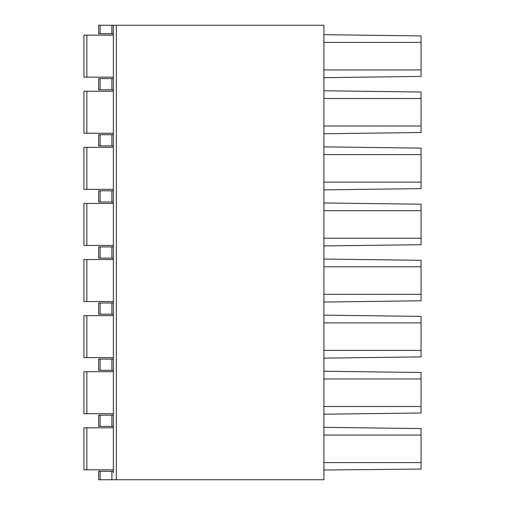 <?xml version="1.0" encoding="UTF-8"?>
<svg xmlns="http://www.w3.org/2000/svg" width="505" height="505" viewBox="0 0 505 505"><rect width="100%" height="100%" fill="white"/><g stroke="black" fill="none" stroke-linecap="round" stroke-linejoin="round"><path stroke-width="0.76" d="M113.366 428.587L113.366 416.663M113.366 372.494L113.366 360.57M113.366 316.395L113.366 304.471M113.366 260.302L113.366 248.378M113.366 204.209L113.366 192.285M113.366 148.116L113.366 136.186M113.366 92.017L113.366 25.25L98.645 25.25L98.645 33.715L113.366 33.715M113.366 472.756L113.366 25.25L323.907 25.25L323.907 479.75L116.314 479.75L116.314 25.25M113.366 35.924L113.366 80.093M113.366 471.285L98.645 471.285L98.645 479.75L116.314 479.75M323.907 34.675L421.082 35.924L421.082 69.93L323.907 69.93M323.907 77.663L421.082 76.413L421.082 69.93M323.907 42.407L421.082 42.407M323.907 90.767L421.082 92.017L421.082 126.023L323.907 126.023M323.907 133.762L421.082 132.506L421.082 126.023M323.907 98.5L421.082 98.5M323.907 146.86L421.082 148.116L421.082 182.122L323.907 182.122M323.907 189.855L421.082 188.605L421.082 182.122M323.907 154.599L421.082 154.599M323.907 202.959L421.082 204.209L421.082 244.698L323.907 245.948M421.082 238.215L323.907 238.215M323.907 210.692L421.082 210.692M323.907 259.052L421.082 260.302L421.082 300.791L323.907 302.041M421.082 294.308L323.907 294.308M323.907 266.785L421.082 266.785M323.907 315.145L421.082 316.395L421.082 356.883L323.907 358.14M421.082 350.401L323.907 350.401M323.907 322.878L421.082 322.878M323.907 371.238L421.082 372.494L421.082 412.983L323.907 414.233M421.082 406.5L323.907 406.5M323.907 378.977L421.082 378.977M323.907 427.337L421.082 428.587L421.082 462.593L323.907 462.593M323.907 470.01L421.082 469.076L421.082 462.593M323.907 435.07L421.082 435.07M98.645 479.75L98.645 471.285M98.645 33.715L98.645 25.25M83.918 427.804L83.918 469.814L83.918 427.804L83.918 469.814L83.918 427.804L113.366 427.804M83.918 469.814L113.366 469.814M113.366 371.712L83.918 371.712L83.918 413.715L83.918 371.712L83.918 413.715L113.366 413.715M83.918 413.715L83.918 371.712M113.366 315.619L83.918 315.619L83.918 357.622L83.918 315.619L83.918 357.622L113.366 357.622M83.918 357.622L83.918 315.619M113.366 259.526L83.918 259.526L83.918 301.529L83.918 259.526L83.918 301.529L113.366 301.529M83.918 301.529L83.918 259.526M113.366 203.427L83.918 203.427L83.918 245.43L83.918 203.427L83.918 245.43L113.366 245.43M83.918 245.43L83.918 203.427M83.918 147.334L83.918 189.337L83.918 147.334L83.918 189.337L83.918 147.334L113.366 147.334M83.918 189.337L113.366 189.337M83.918 91.241L83.918 133.244L83.918 91.241L83.918 133.244L83.918 91.241L113.366 91.241M83.918 133.244L113.366 133.244M83.918 35.142L83.918 77.151L83.918 35.142L83.918 77.151L83.918 35.142L113.366 35.142M83.918 77.151L113.366 77.151M98.645 78.622L98.645 89.808L98.645 78.622L100.116 78.622L100.116 89.808L113.366 89.808M98.645 89.808L100.116 89.808M113.366 78.622L100.116 78.622M98.645 134.715L98.645 145.907L98.645 134.715L100.116 134.715L100.116 145.907L113.366 145.907M98.645 145.907L100.116 145.907M113.366 134.715L100.116 134.715M98.645 202L98.645 190.808L98.645 202L113.366 202M113.366 190.808L98.645 190.808M98.645 258.093L98.645 246.907L98.645 258.093L113.366 258.093M113.366 246.907L98.645 246.907M98.645 314.192L98.645 303L98.645 314.192L113.366 314.192M113.366 303L98.645 303M98.645 370.285L98.645 359.093L98.645 370.285L113.366 370.285M113.366 359.093L98.645 359.093M98.645 426.378L98.645 415.192L98.645 426.378L113.366 426.378M113.366 415.192L98.645 415.192M111.895 479.75L111.895 471.285M100.116 471.285L100.116 479.75M111.895 33.715L111.895 25.25M100.116 25.25L100.116 33.715M86.866 427.804L86.866 469.814M86.866 371.712L86.866 413.715M86.866 315.619L86.866 357.622M86.866 259.526L86.866 301.529M86.866 203.427L86.866 245.43M86.866 147.334L86.866 189.337M86.866 91.241L86.866 133.244M86.866 35.142L86.866 77.151M111.895 89.808L111.895 78.622M111.895 145.907L111.895 134.715M100.116 202L100.116 190.808M111.895 190.808L111.895 202M100.116 258.093L100.116 246.907M111.895 246.907L111.895 258.093M100.116 314.192L100.116 303M111.895 303L111.895 314.192M100.116 370.285L100.116 359.093M111.895 359.093L111.895 370.285M100.116 426.378L100.116 415.192M111.895 426.378L111.895 415.192"/></g></svg>
